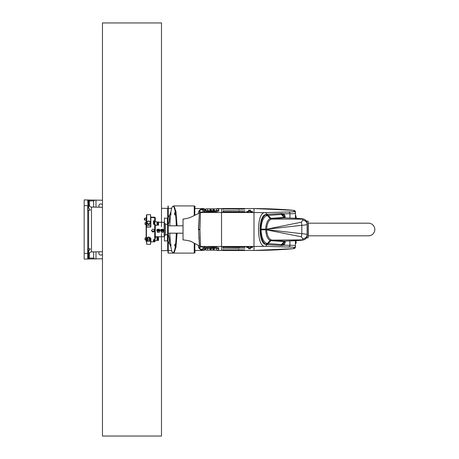 <?xml version="1.0" encoding="UTF-8"?>
<svg xmlns="http://www.w3.org/2000/svg" width="459" height="459" viewBox="0 0 459 459"><rect width="100%" height="100%" fill="white"/><g stroke="black" fill="none" stroke-linecap="round" stroke-linejoin="round"><path stroke-width="0.69" d="M102.472 258.767L94.812 258.899L93.653 258.033L89.482 258.107L89.482 253.316L89.046 253.316M89.482 253.316L89.499 252.76M89.499 206.24L89.482 200.893L93.653 200.967L94.812 200.101L102.472 200.233M89.046 205.684L89.482 205.684M165.028 208.357L167.684 208.403L167.684 218.209L167.684 208.403L165.028 208.357M164.781 208.357L164.488 208.352L164.781 208.357M167.684 250.155L167.684 240.791L167.684 250.155L167.977 250.155M102.472 254.263A1.991 1.991 0 0 1 98.857 253.104A1.991 1.991 0 0 1 99.356 251.79M99.356 207.21A1.991 1.991 0 0 1 100.246 203.997A1.991 1.991 0 0 1 102.472 204.737M93.653 207.112L93.653 200.967M94.812 200.101L89.488 200.009L89.482 200.893L88.604 200.864L88.604 207.697L90.354 210.17L88.013 210.17L88.013 200.026L88.604 200.864A0.884 0.884 0 0 0 88.065 200.049M93.653 258.033L93.653 251.888M89.488 200.009L84.175 199.917L84.175 259.083L94.812 258.899M88.604 250.006L88.604 258.136L88.013 258.974L88.604 258.136L89.482 258.107L89.488 258.991M88.013 258.974L88.013 248.83L90.354 248.83L88.604 251.302L88.604 258.136L88.013 258.974L87.732 253.351L87.732 259.025A0.884 0.884 0 0 0 88.013 258.974A0.884 0.884 0 0 1 87.732 259.025A0.884 0.884 0 0 0 88.013 258.974M88.604 248.83L88.604 210.17M88.013 205.661L88.013 200.026A0.884 0.884 0 0 0 87.732 199.975L88.013 205.661M84.175 205.586L87.732 205.649L87.732 253.351L84.175 253.414M88.065 258.951A0.884 0.884 0 0 0 88.604 258.136A0.884 0.884 0 0 1 88.065 258.951M194.536 215.369L194.536 206.189L194.237 205.896L194.237 215.518M167.977 206.189L168.155 224.336M168.275 217.325L168.235 205.936M168.155 234.664L167.977 252.811L168.275 253.104L168.275 241.675M167.977 218.346L164.437 218.071L164.437 222.563L164.144 222.271L164.144 236.729L164.437 236.437L164.437 222.563M167.386 218.071L167.386 224.336M167.386 234.664L167.386 240.929L167.977 240.654M164.437 236.437L164.437 240.929L167.386 240.929M167.977 238.961L168.287 238.944M168.258 235.519L167.977 241.009M167.977 235.519L167.977 234.371M167.977 224.629L168.258 223.481M167.977 217.991L167.977 223.481M167.977 219.551L168.287 220.056M167.977 241.044L169.411 243.689L169.411 238.818L168.401 234.532M194.977 208.552L194.977 206.189L194.536 206.189M194.536 243.316L194.536 252.811L194.977 252.811L194.977 250.448M174.661 213.647L174.609 214.278L174.558 213.63M175.206 212.775L175.206 214.927M170.823 212.729A23.311 3.242 90 0 1 173.072 206.189A23.311 3.242 90 0 1 176.279 225.811M176.279 233.189A23.311 3.242 90 0 1 173.072 252.811A23.311 3.242 90 0 1 170.823 246.271M170.541 244.09A23.311 3.242 90 0 1 169.87 233.189M169.87 225.811A23.311 3.242 90 0 1 170.541 214.91M175.206 244.073L175.206 246.225M175.252 244.027L174.523 245.129L175.166 246.271L175.166 244.027M170.851 212.775L170.851 214.927M170.897 214.973L170.897 212.729M170.851 244.073L170.851 246.225M170.203 245.353L170.255 244.722L170.306 245.353M173.072 206.189L173.513 206.189A23.311 3.242 90 0 1 176.715 225.811M176.715 233.189A23.311 3.242 90 0 1 173.513 252.811L173.072 252.811M173.6 206.2L175.671 211.966L176.749 225.811M176.749 233.189L175.636 247.24L173.513 252.811M167.977 217.973L170.169 213.842M170.639 212.758L170.926 212.024M168.401 224.468L170.243 218.145M170.037 240.855L169.411 238.818M170.169 245.158L169.411 243.689M170.926 246.976L170.639 246.242M173.054 252.582L173.812 253.104L175.963 247.453L177.082 233.189M177.082 225.811L175.963 211.547L173.812 205.896L173.054 206.418M194.237 243.15L194.237 253.104L168.275 253.104M170.312 213.865L170.226 213.475L170.329 213.865M174.552 245.135L174.638 245.525L174.667 245.135M217.199 250.155L216.86 250.155A0.591 0.591 -30 0 0 217.359 250.436L221.531 250.436L221.531 246.454L221.536 250.448L253.993 250.448L253.993 246.454L221.536 246.454L221.531 208.552L221.536 246.454L207.52 246.454M213.71 246.454L213.831 246.822L207.399 246.822L213.71 246.615L215.868 246.684L213.831 246.982L217.147 246.827L216.516 246.454M215.26 212.546A1.182 1.021 90 0 0 215.868 212.316L205.368 212.316L207.399 212.018L204.083 212.173L204.777 212.546M216.195 212.546A1.182 1.176 90 0 0 216.55 212.488L204.863 212.546M194.828 208.552L197.777 208.552L194.828 208.552L194.828 215.219M194.828 243.482L194.828 250.448L203.865 250.448L205.053 249.564L204.375 250.155M200.004 212.58L200.153 209.7A1.182 1.136 -177 0 0 199.808 210.446L199.694 212.689L199.814 210.36L201.312 208.564L198.638 211.318L198.529 213.303M197.967 208.552L204.031 208.845A0.591 0.591 -30 0 1 204.542 209.138L205.747 209.436L204.932 209.424M217.359 208.564L221.536 208.564L216.86 208.845A0.591 0.591 30 0 1 217.359 208.564L217.199 208.845M198.523 245.605L198.638 247.682L201.312 250.436L203.865 250.448M214.152 208.845L212.976 208.845L212.976 210.738L210.538 210.692A0.591 0.591 2.5 0 1 209.947 211.249A0.591 0.591 -177.5 0 0 210.538 210.692L209.947 210.721L209.947 211.249L214.238 211.255A0.591 0.591 -2.5 0 1 213.647 210.692L214.238 210.721L214.152 208.845L216.516 208.845L216.516 210.721L214.238 210.721L214.238 211.249A0.591 0.591 -2.5 0 1 213.647 210.687L212.976 210.738L212.976 211.306M211.203 211.306L211.203 208.845L205.896 208.845L205.282 211.123A0.591 0.562 83 0 1 205.236 211.123L209.947 211.255M211.203 208.845L212.976 208.845M216.516 211.054L218.903 211.123L218.289 208.845L216.516 208.845M213.647 210.692L213.567 208.845M218.318 209.143L218.754 209.643L218.369 209.614M211.203 250.155L211.203 248.262L210.538 248.308L210.618 250.155L210.538 248.313L209.947 248.279L210.027 250.155L214.152 250.155L214.238 248.279L213.647 248.313A0.591 0.591 -177.5 0 1 214.238 247.745L209.947 247.745A0.591 0.591 177.5 0 1 210.538 248.313A0.591 0.591 -2.5 0 0 209.947 247.745L205.311 247.883A0.591 0.562 -83 0 0 205.236 247.877L205.592 248.084M211.203 247.694L211.203 248.262L213.647 248.308A0.591 0.591 -177.5 0 1 214.238 247.751L218.874 247.883M216.516 247.946L218.903 247.877L218.289 250.155L214.152 250.155M205.862 249.857L205.431 249.357L205.816 249.386M210.027 250.155L205.896 250.155L205.305 247.877M213.567 250.155L213.647 248.308M210.618 208.845L210.538 210.692M248.531 248.64L248.531 246.667L250.488 246.649L250.597 247.728L248.531 247.728L250.597 247.728L250.597 248.64L248.531 248.64L249.564 248.68M248.531 247.521L246.615 247.453L246.615 246.793L248.531 246.724M250.597 246.724L252.513 246.793L252.513 247.453L250.597 247.521M204.76 246.454L200.543 246.454L199.952 229.626L200.485 212.546L201.685 212.11A2.066 2.066 -177 0 0 200.52 212.465M249.564 212.374L248.531 212.333L248.531 211.272L250.597 211.272L250.597 212.333L249.564 212.374M250.597 211.479L252.513 211.547L252.513 212.207L250.597 212.276M248.531 212.276L246.615 212.207L246.615 211.547L248.531 211.479M248.382 247.521L248.382 246.931L246.615 246.862M250.597 246.931L250.746 247.521M252.513 246.862L250.746 246.931M250.746 211.479L250.746 212.069L252.513 212.138M248.531 212.069L248.382 211.479M246.615 212.207L248.382 212.069M199.516 213.016L191.179 217.027C189.257 217.927 186.543 218.622 183.026 219.109L183.026 239.868C187.754 240.401 190.72 241.078 191.925 241.882L199.418 246.127L198.615 229.666L199.522 245.955M183.026 226.017L183.026 232.983M204.542 209.138L205.053 209.436L204.381 208.862A0.591 0.591 150 0 0 203.871 208.564L201.312 208.564L201.283 209.052C200.549 209.103 200.055 209.568 199.808 210.446L199.814 210.36A1.182 1.021 -177 0 1 198.638 211.318M204.938 249.576L205.747 249.564L204.542 249.862A0.591 0.591 -150 0 1 204.031 250.155L203.871 250.436A0.591 0.591 -150 0 0 204.381 250.138M204.031 250.155L204.542 249.862M201.432 246.931A1.182 1.153 -79.9 0 0 201.484 246.942L204.875 247.843L200.451 249.576L200.153 249.3A1.182 1.136 177 0 1 199.808 248.554C200.061 249.432 200.549 249.897 201.283 249.948L201.312 250.436L199.814 248.64L199.694 246.282L199.814 248.64A1.182 1.021 177 0 0 198.638 247.682M200.153 249.3L200.004 246.403M200.153 209.7L200.451 209.424A1.182 1.153 -80.3 0 1 201.283 209.052L205.735 210.377M199.418 245.823L199.246 243.683M198.971 239.076L198.822 233.947M199.395 213.102L198.443 229.678M200.451 209.424L204.875 211.163L201.484 212.058A1.182 1.153 -100.1 0 0 201.432 212.069M205.798 248.405L209.947 248.279L209.947 247.751M210.027 208.845L209.947 210.721L205.798 210.595M205.862 209.143L205.431 209.643L205.816 209.614M218.318 249.857L218.754 249.357L218.369 249.386M205.724 248.359A0.591 0.585 74.2 0 0 205.144 247.831L201.49 246.942A1.182 1.153 -79.9 0 0 201.69 246.959L201.685 246.885A2.066 2.066 177 0 1 200.52 246.523M214.238 247.751L214.238 248.279L216.516 248.279C219.041 248.342 219.041 248.405 216.516 248.474M205.724 210.641A0.591 0.585 -74.2 0 1 205.144 211.169L201.69 212.041A1.182 1.153 -100.1 0 0 201.484 212.058M205.305 211.123A0.591 0.562 83 0 1 205.299 211.123L205.592 210.916M216.516 210.526C219.041 210.595 219.041 210.658 216.516 210.721L216.516 211.249L218.874 211.117M204.083 212.173L205.368 212.316A1.182 1.021 -90 0 0 205.971 212.546M215.914 212.546A1.182 1.147 -90 0 0 216.533 212.356L207.399 212.178L207.52 212.546M216.55 212.488L217.153 212.173L213.831 212.018L213.71 212.546M217.147 246.827L215.868 246.684A1.182 1.021 90 0 0 215.26 246.454M205.971 246.454A1.182 1.021 -90 0 0 205.368 246.684L213.831 246.982M204.714 212.546L200.485 212.546A2.066 2.066 -161.2 0 0 199.424 212.838L198.615 229.666L199.952 229.626M201.49 212.058L200.508 212.471L201.685 212.11M200.451 249.576A1.182 1.153 80.3 0 0 201.283 249.948L205.735 248.623M205.041 246.454A1.182 1.176 -90 0 0 204.68 246.512L204.697 246.644A1.182 1.147 90 0 1 205.316 246.454M216.51 246.638L215.873 246.454L216.51 246.644M285.114 217.652L285.131 217.916A1.773 1.606 85.8 0 1 284.018 217.382L270.959 218.352A1.773 1.606 -94.2 0 0 272.078 218.886L285.062 217.824A1.773 1.452 -45.7 0 0 285.119 217.899A1.773 1.475 135.2 0 1 285.05 217.818L284.11 217.382A1.773 1.578 -89.8 0 0 285.188 217.916L285.303 217.922M285.343 217.927L284.723 215.093L283.455 213.802L281.912 213.504A1.773 1.601 -89.2 0 0 282.274 214.324L285.05 217.818L282.262 214.33L283.587 214.714L284.706 215.678L285.154 217.801M271.94 218.897A1.773 1.618 82.3 0 1 270.821 218.364L270.104 218.57A1.773 1.595 -115.5 0 0 271.166 219.098L302.716 219.15L302.716 220.314L301.397 222.179L266.599 229.196C267.046 223.705 268.572 220.337 271.166 219.098A1.773 1.601 64.2 0 1 270.099 218.57C267.608 219.769 266.128 223.298 265.658 229.173L266.593 229.288M270.104 218.57L267.442 215.518L282.262 214.33A1.773 1.601 -86.4 0 1 281.906 213.504L266.977 214.364A1.773 1.601 -96.4 0 0 267.442 215.518L270.099 218.57M265.658 229.173L261.056 229.184C261.458 221.663 263.3 217.164 266.587 215.69A1.773 1.584 68.3 0 1 266.094 214.525C262.709 216.241 260.815 221.118 260.414 229.161L261.056 229.316L260.408 229.305L260.408 229.695L261.056 229.684L261.056 229.316L265.658 229.38L265.658 229.827C266.128 235.702 267.608 239.237 270.099 240.43A1.773 1.601 115.8 0 1 271.166 239.902C268.572 238.663 267.046 235.295 266.599 229.804L265.658 229.827M265.658 229.334L301.815 225.306C305.212 225.071 306.979 224.721 307.105 224.239L307.105 223.481L307.105 224.239A4.424 3.924 -0 0 0 302.716 220.314M301.397 236.821L302.716 238.686A4.424 3.924 180 0 0 307.105 234.761L307.105 235.519L307.105 234.761C306.979 234.279 305.212 233.929 301.815 233.694A4.424 0.459 95.3 0 1 301.397 236.821L265.658 229.666M271.166 239.902A1.773 1.595 -64.5 0 0 270.104 240.43L270.821 240.636A1.773 1.618 97.7 0 1 271.94 240.103L271.166 239.902M260.408 229.695L260.414 229.839C260.815 237.882 262.709 242.759 266.094 244.475L266.977 244.636A1.773 1.601 96.4 0 1 267.442 243.482L270.104 240.43L267.442 243.482L266.587 243.31C263.3 241.836 261.458 237.337 261.056 229.816L266.593 229.385M302.716 238.686L302.716 239.85L272.078 240.114A1.773 1.606 -85.8 0 0 270.959 240.648L284.018 241.618A1.773 1.606 94.2 0 1 285.131 241.084A1.773 1.452 -134.3 0 0 285.062 241.176L271.94 240.103M266.977 244.636L281.906 245.496A1.773 1.601 86.4 0 1 282.262 244.67L281.442 244.584L284.11 241.618L285.05 241.182A1.773 1.475 44.8 0 1 285.114 241.101L285.188 241.084A1.773 1.578 -90.2 0 0 284.11 241.618L284.018 241.618M285.303 241.078L284.97 242.409L285.114 241.348M283.587 244.286L282.262 244.67L285.062 241.176L282.274 244.676A1.773 1.601 -90.8 0 0 281.912 245.496L283.455 245.198L284.723 243.907A1.773 1.406 37.4 0 1 284.706 243.322L283.587 244.286A1.773 1.538 -125.8 0 0 283.455 245.198L289.922 245.272C293.582 245.278 295.424 245.439 295.447 245.754L295.447 240.717M285.131 217.916L287.552 217.996A4.424 1.899 -88.4 0 1 287.632 217.996L285.154 217.939M301.397 222.179A4.424 0.459 84.7 0 1 301.815 225.306L301.815 233.694L266.593 229.615M307.105 235.427A4.424 4.424 180 0 1 302.716 239.85L302.716 239.942A4.424 4.424 180 0 0 307.105 235.519C307.381 236.242 306.836 237.395 305.459 238.99L302.745 240.12L287.632 241.004A4.424 1.899 -91.6 0 1 287.552 241.004L285.131 241.084M285.102 216.223A1.773 0.511 -8.1 0 0 284.953 216.47L284.976 216.625M284.723 215.093A1.773 1.406 -37.4 0 0 284.706 215.678L285.165 217.899M216.47 212.546L253.993 212.546L253.993 208.564A442.608 442.275 -0 0 1 293.835 210.36A1.773 1.767 -0 0 1 295.447 212.121L295.447 213.246L295.447 212.11L293.835 210.348L293.835 211.484C293.817 211.8 292.022 211.96 288.453 211.96A1.773 1.606 89.7 0 1 289.922 213.728L283.455 213.802A1.773 1.538 -54.2 0 0 283.587 214.714M266.977 214.364L266.094 214.525C258.056 214.611 258.056 244.389 266.094 244.475A1.773 1.584 111.7 0 1 266.587 243.31M266.587 215.69L267.442 215.518A1.773 1.601 -96.9 0 1 266.983 214.364M266.983 244.636A1.773 1.601 96.9 0 1 267.442 243.482L268.217 243.54A1.773 1.606 94.3 0 0 267.746 244.693M284.723 243.907L285.102 242.777A1.773 0.511 8.1 0 1 284.953 242.53L285.165 241.101M285.102 242.777L285.343 241.078M285.154 241.199L284.976 242.375M307.105 234.761L307.105 224.239M289.922 218.065L289.922 213.728C293.582 213.722 295.424 213.561 295.447 213.246L295.447 218.283M288.453 211.96L265.061 212.683A1.773 1.606 86.7 0 1 266.622 214.405A1.773 1.601 77 0 0 267.092 215.558M295.447 245.754A1.773 1.767 -0 0 1 293.835 247.516C293.817 247.2 292.022 247.04 288.453 247.04L265.061 246.317A442.608 442.275 0 0 1 253.993 246.454L253.993 212.546A442.608 442.275 -0 0 1 265.061 212.683C256.346 211.347 256.346 247.653 265.061 246.317A1.773 1.606 -86.7 0 0 266.622 244.595A1.773 1.601 103 0 1 267.092 243.442M245.003 210.865L223.303 210.733M239.07 211.347L239.064 210.733M245.249 211.972L223.303 211.84M239.202 212.448L239.196 211.84M244.601 209.103L223.303 208.971M238.846 209.579L238.841 208.965M238.846 249.421L238.841 250.035L222.713 249.903L238.841 250.035M239.07 247.653L239.064 248.267L222.713 248.141L239.064 248.267M239.202 246.552L239.196 247.16L222.713 247.034L239.196 247.16M295.745 243.396L296.273 242.57L295.745 240.682M295.447 243.752L295.745 243.752L295.745 240.705M295.745 218.318L296.273 217.491L295.745 215.604M295.745 218.295L295.745 215.248L295.447 215.248M168.275 234.664L168.275 224.336M155.291 225.644L155.291 228.8M155.291 231.852L155.291 234.612M159.187 232.374L158.814 232.374A1.475 1.044 180 0 1 157.959 232.374L157.586 232.374L156.766 229.787L160.013 229.787L159.187 232.374M163.025 232.374L162.652 232.374A1.475 1.044 180 0 1 161.797 232.374L161.425 232.374L160.598 229.787L163.846 229.787L163.025 232.374M162.222 236.58L162.951 236.724L162.222 236.58M155.291 236.729L161.528 236.729M164.437 235.255L165.469 235.255L165.469 223.745L164.437 223.745M165.469 234.664L167.535 234.664L167.535 224.336L165.469 224.336M157.018 240.602L157.018 237.119L157.018 240.602L154.849 240.602L154.849 239.615M157.667 240.264L157.667 237.458L157.667 240.264L157.15 240.264M157.724 237.515L157.724 240.2M157.902 240.264L157.902 237.458L157.781 240.264M158.212 240.091L158.47 240.602L158.47 237.119L158.212 240.091M158.527 240.55L158.527 237.165L158.47 240.602M154.081 239.632L154.081 240.78L154.672 240.78L154.672 239.632M153.518 240.155L153.518 239.632L154.7 239.632L155.291 239.093L155.291 224.571L153.518 224.227L153.518 220.842L154.7 220.842L155.291 221.186L155.291 221.835M153.576 239.632L153.576 240.78L154.023 240.78L154.023 239.632M154.849 224.239L154.672 221.657L154.672 224.227M157.018 225.317L157.018 221.835L157.018 225.317L155.291 225.317M157.667 224.979L157.667 222.173L157.667 224.979L157.15 224.979M157.724 222.236L157.724 224.921M157.902 224.979L157.902 222.173L157.781 224.979M158.212 224.807L158.47 225.317L158.47 221.835L158.212 224.807M158.527 225.266L158.527 221.886L158.47 225.317M154.672 221.657L154.081 221.657L154.081 224.227M154.023 224.227L154.023 221.657L153.576 221.657L153.576 224.227M146.14 224.904L146.14 237.532M144.964 238.267L144.964 239.512L144.964 238.267M144.728 218.289L144.373 218.381L144.373 219.964L144.728 220.056L144.728 218.289L146.14 218.289M159.124 229.827L159.124 230.429L158.389 230.728L157.649 230.429L157.649 229.827L158.389 229.523L159.124 229.827L159.124 230.429M157.959 232.374A1.475 1.044 180 0 1 157.466 232.191M159.307 232.191A1.475 1.044 180 0 1 158.814 232.374M156.915 230.871L156.915 230.252A1.475 1.044 -0 0 0 158.389 231.296A1.475 1.044 -0 0 0 159.864 230.252A1.475 1.044 -0 0 0 158.389 229.207A1.475 1.044 -0 0 0 156.915 230.252C157.896 228.829 158.877 228.829 159.864 230.252L159.864 230.871M159.124 230.452L158.389 230.148L157.649 230.452M158.389 230.148L158.389 229.523M157.649 230.429L157.649 229.827M162.962 229.827L162.962 230.429L162.222 230.728L161.488 230.429L161.488 229.827L162.222 229.523L162.962 229.827L162.962 230.429M161.797 232.374A1.475 1.044 180 0 1 161.304 232.191M163.146 232.191A1.475 1.044 180 0 1 162.652 232.374M160.748 230.871L160.748 230.252A1.475 1.044 -0 0 0 162.222 231.296A1.475 1.044 -0 0 0 163.697 230.252A1.475 1.044 -0 0 0 162.222 229.207A1.475 1.044 -0 0 0 160.748 230.252C161.734 228.829 162.716 228.829 163.697 230.252L163.697 230.871M162.962 230.452L162.222 230.148L161.488 230.452M162.222 230.148L162.222 229.523M161.488 230.429L161.488 229.827M154.551 230.538L153.203 231.852L151.751 230.797L151.751 231.129M151.751 230.797L153.077 231.743L154.534 230.361M151.648 230.2C152.6 231.6 153.553 231.6 154.505 230.2M151.602 230.573C152.583 228.668 153.57 228.668 154.551 230.573C153.57 232.461 152.583 232.461 151.602 230.573M154.7 241.382L154.7 241.818L155.291 240.837L154.7 241.382L153.518 241.382L153.518 239.632M147.029 238.21L148.653 236.987L150.271 238.21M154.551 217.6L151.602 217.6L154.551 217.6M155.291 220.567L155.291 217.773L154.7 217.182L154.7 220.842M146.14 217.474L146.14 241.526L146.438 241.818L146.438 217.182L146.14 217.474M146.14 222.248L146.14 220.773M155.291 220.194L155.291 218.335M149.806 241.17L147.5 241.17L149.806 241.17L149.806 239.982L150.569 239.982L150.569 244.326L150.862 238.732M147.081 237.969A1.624 1.147 0 0 1 148.653 237.114A1.624 1.147 0 0 1 150.219 237.969M149.221 240.82L149.485 240.717A1.325 0.941 180 0 0 149.686 240.573L149.686 237.67A1.325 0.941 180 0 0 149.485 237.532L149.221 239.357L147.815 239.254L147.815 237.532A1.325 0.941 180 0 0 147.62 237.67L147.62 240.573A1.325 0.941 180 0 0 147.815 240.717L149.221 240.82A1.182 0.832 0 0 0 149.686 240.493M149.485 237.532L147.815 237.532M147.62 239.684A1.182 0.832 0 0 1 148.079 239.357M149.221 239.357A1.182 0.832 0 0 1 149.686 239.684M148.079 240.82A1.182 0.832 0 0 1 147.62 240.493M149.984 223.843L148.653 224.617L147.316 223.843M146.438 214.967L146.438 226.855L146.731 225.662L146.731 214.674L146.438 214.967M150.862 216.74L150.862 226.855L150.569 214.674L150.569 225.662L146.731 225.662L146.731 227.148L146.438 226.855M146.88 222.724A1.773 1.606 -0 0 0 148.653 224.388A1.773 1.606 -0 0 0 150.42 222.724M149.686 240.573L149.686 241.073M147.5 238.313L147.5 241.17M147.62 241.073L147.62 240.573M149.686 238.399L149.806 239.982L149.806 238.313M150.569 244.326L146.731 244.326L146.731 239.982L147.62 239.896L147.62 238.399M146.438 238.525L146.731 244.326M150.862 238.56L150.862 242.26M334.095 223.189A6.317 3.643 90 0 0 334.032 223.183L308.282 223.189L308.282 235.817L368.514 235.817A6.317 6.317 0 0 0 374.825 229.5A6.317 6.317 0 0 0 368.508 223.183L308.138 223.183M306.457 221.163L308.138 221.163L308.138 237.837L306.457 237.837M161.488 233.499L161.488 436.05L102.472 436.05L102.472 22.95L161.488 22.95L161.488 226.844M95.983 207.152L95.983 200.124M95.983 251.848L95.983 258.876M102.472 251.733L91.502 251.922L91.502 207.078C89.74 206.877 88.771 205.896 88.604 204.123M171.746 208.237L167.977 208.506M171.746 250.763L167.977 250.494M175.166 212.729C174.736 211.995 174.047 214.892 175.057 214.961L175.252 212.729M170.966 245.181L170.811 244.027C169.664 243.936 170.364 247.045 170.811 246.271L170.966 245.181M169.411 220.182L169.411 215.311M204.68 246.512L204.077 246.827L207.399 246.982M201.685 246.885L200.543 246.454A2.066 2.066 160.4 0 1 199.436 246.133L200.497 246.454M205.798 249.271L205.46 249.363M218.719 249.363L218.381 249.271M214.238 211.255L216.516 211.249M213.831 212.018L207.399 212.018M204.031 208.845L205.053 209.436M218.381 209.729L218.719 209.637M205.46 209.637L205.798 209.729M207.663 208.845L207.663 211.249M212.976 250.155L212.976 247.694M207.663 250.155L207.663 247.751M216.516 250.155L216.516 247.751M221.531 208.57L253.993 208.552L221.536 208.564M250.482 248.755L248.652 248.755L250.482 248.755M248.531 210.36L250.597 210.36L250.597 211.272L248.531 211.272L248.531 210.36L250.597 210.36M250.482 210.245L248.652 210.245L250.482 210.245M250.482 211.151L248.652 211.151L250.482 211.151M198.443 229.322L199.952 229.368M216.533 212.356A1.182 1.159 -78 0 1 217.153 212.173M204.697 246.644A1.182 1.159 102 0 1 204.077 246.827M281 213.515A1.773 1.606 -95 0 0 281.442 214.416L284.018 217.382M270.959 218.352L268.217 215.46A1.773 1.606 -94.3 0 1 267.746 214.307M260.414 229.839L266.593 229.712M281 245.485A1.773 1.606 95 0 1 281.442 244.584L268.217 243.54L270.959 240.648M287.552 217.996C297.202 218.277 302.257 218.633 302.716 219.058L302.716 219.15A4.424 4.424 -0 0 1 307.105 223.573M302.716 239.942C302.257 240.367 297.202 240.723 287.552 241.004M302.716 219.058A4.424 4.424 -0 0 1 307.105 223.481C306.882 221.244 305.723 219.775 303.629 219.075C302.498 218.639 297.162 218.277 287.632 217.996M217.371 250.448L253.993 250.448A442.608 442.275 0 0 0 293.835 248.64L295.447 246.89A1.773 1.767 0 0 1 293.835 248.64L293.835 247.516M293.835 211.484A1.773 1.767 -0 0 1 295.447 213.246M288.453 247.04A1.773 1.606 -89.7 0 0 289.922 245.272L289.922 240.935M223.011 249.61L222.793 249.891L223.303 250.029M223.011 247.843L222.793 248.124L223.303 248.267M223.011 246.741L222.793 247.022L223.303 247.16M157.948 237.768L157.948 239.954M157.948 222.483L157.948 224.669M146.025 222.248L146.025 224.904M145.951 224.887L145.038 224.359L145.038 222.799L145.951 222.271M146.025 237.532L146.025 240.189M145.951 240.166L145.038 239.638L145.038 238.078L145.951 237.55M158.389 231.043A1.297 0.918 180 0 1 157.265 229.666A1.297 0.918 180 0 1 159.514 229.666A1.297 0.918 180 0 1 158.389 231.043M162.222 231.043A1.297 0.918 180 0 1 161.098 229.666A1.297 0.918 180 0 1 163.347 229.666A1.297 0.918 180 0 1 162.222 231.043M153.335 231.847L152.818 231.847M153.748 231.743L152.405 231.743M154.7 224.227L154.7 239.632M150.862 226.855L150.569 227.148L150.569 225.662L150.862 225.736M148.653 224.267A1.773 1.606 -0 0 0 148.653 221.054A1.773 1.606 -0 0 0 148.653 224.267M147.173 222.535A1.475 1.337 180 0 1 149.387 221.381A1.475 1.337 180 0 1 149.387 223.694A1.475 1.337 180 0 1 147.173 222.535M149.686 238.089L150.569 237.969L150.569 239.982L150.862 239.776M147.62 238.089L146.731 237.969L146.731 239.982L146.438 239.776M368.508 223.189L334.032 223.189A6.317 3.643 90 0 0 333.963 223.189M167.977 208.845L167.684 208.845M91.502 251.922C89.74 252.123 88.771 253.104 88.604 254.877M164.488 208.352L161.488 208.294M102.472 207.267L91.502 207.078M167.684 250.597L161.488 250.706M173.812 205.896L194.277 205.936M194.536 252.811L194.237 253.104M170.811 214.973C169.658 215.042 170.369 211.955 170.811 212.729M194.536 250.155L194.828 250.155M194.536 208.845L194.828 208.845M203.865 208.552L204.375 208.845M216.791 212.437L216.149 212.546M204.439 246.563L205.081 246.454M200.485 212.546L199.43 212.827M285.096 241.113L287.632 241.004M253.993 250.448L293.835 248.652M293.835 210.348L253.993 208.552M223.011 211.157L222.793 210.876L223.303 210.893M223.011 212.259L222.793 211.978L223.303 212.001M223.011 209.39L222.793 209.109L223.303 209.126M244.601 249.897L223.303 249.874M245.008 248.135L223.303 248.107M245.249 247.028L223.303 246.999M168.419 233.189L183.026 233.189M168.419 225.811L183.026 225.811M162.922 236.729L164.144 236.729M158.596 222.271L164.144 222.271M168.005 224.629L167.535 224.629M168.005 234.371L167.535 234.371M157.018 237.119L155.291 237.119M157.667 237.458L157.15 237.458M157.018 221.835L154.849 221.835M157.667 222.173L157.15 222.173M144.728 220.056L146.14 220.056M150.862 241.818L154.7 241.818M150.862 217.182L154.7 217.182M150.569 214.674L146.731 214.674M150.569 227.148L146.731 227.148M146.88 222.787L146.88 222.661C148.062 220.549 149.238 220.549 150.42 222.661L150.42 222.787M146.731 237.969L146.438 238.267M150.569 237.969L150.862 238.267M308.282 235.817L334.032 235.817"/></g></svg>
